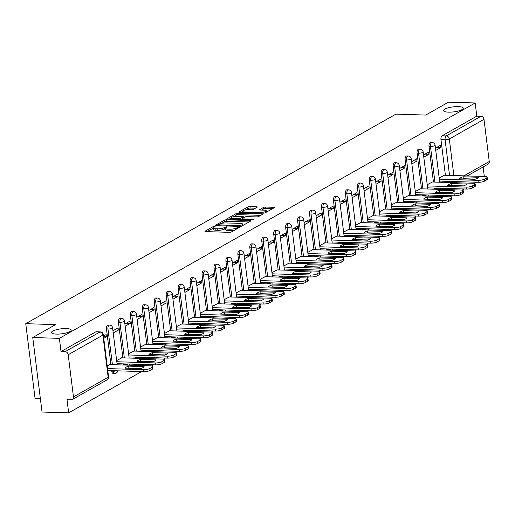 <?xml version="1.0" encoding="UTF-8"?>
<svg xmlns="http://www.w3.org/2000/svg" width="515" height="515" viewBox="0 0 515 515"><rect width="100%" height="100%" fill="white"/><g stroke="black" fill="none" stroke-linecap="round" stroke-linejoin="round"><path stroke-width="0.77" d="M214.588 226.343L213.139 226.613L205.157 231.132A1.526 0.386 -7.1 0 0 204.957 231.364A1.526 0.386 -7.1 0 0 205.717 231.602L229.349 232.336A1.526 0.386 -7.1 0 0 231.415 231.95L239.398 227.424L239.005 227.102L236.527 227.952A4.873 1.236 -7.1 0 1 229.922 229.188L227.952 229.124A4.873 1.236 -7.1 0 1 225.519 228.364A4.873 1.236 -7.1 0 1 226.156 227.636L227.327 226.89L226.793 226.722L224.315 227.578A4.873 1.236 -7.1 0 1 217.71 228.808L215.74 228.75A4.873 1.236 -7.1 0 1 213.307 227.991A4.873 1.236 -7.1 0 1 213.944 227.257L215.116 226.51L214.588 226.343M448.494 112.154A9.933 2.524 -7.1 0 0 458.479 110.963A9.933 2.524 -7.1 0 0 463.255 108.156A9.933 2.524 -7.1 0 0 458.298 106.605A9.933 2.524 -7.1 0 0 448.314 107.796A9.933 2.524 -7.1 0 0 443.537 110.609A9.933 2.524 -7.1 0 0 448.494 112.154M56.45 334.1A9.933 2.524 -7.1 0 0 66.429 332.909A9.933 2.524 -7.1 0 0 71.205 330.102A9.933 2.524 -7.1 0 0 66.248 328.551A9.933 2.524 -7.1 0 0 56.264 329.742A9.933 2.524 -7.1 0 0 51.487 332.555A9.933 2.524 -7.1 0 0 56.45 334.1M434.203 188.059L434.267 188.574A3.103 1.571 91.8 0 0 434.383 189.198M422.255 194.825L422.319 195.333A3.103 1.571 91.8 0 0 422.435 195.964M410.313 201.584L410.371 202.092A3.103 1.571 91.8 0 0 410.494 202.723M398.365 208.35L398.43 208.858A3.103 1.571 91.8 0 0 398.546 209.489M386.417 215.109L386.482 215.618A3.103 1.571 91.8 0 0 386.604 216.249M374.476 221.875L374.54 222.383A3.103 1.571 91.8 0 0 374.656 223.008M362.528 228.634L362.592 229.143A3.103 1.571 91.8 0 0 362.708 229.774M350.586 235.394L350.651 235.909A3.103 1.571 91.8 0 0 350.767 236.533M338.638 242.159L338.703 242.668A3.103 1.571 91.8 0 0 338.819 243.299M326.697 248.919L326.761 249.434A3.103 1.571 91.8 0 0 326.877 250.058M314.749 255.685L314.813 256.193A3.103 1.571 91.8 0 0 314.929 256.824M302.801 262.444L302.865 262.959A3.103 1.571 91.8 0 0 302.987 263.583M290.859 269.21L290.924 269.718A3.103 1.571 91.8 0 0 291.039 270.349M278.911 275.969L278.976 276.484A3.103 1.571 91.8 0 0 279.098 277.109M266.97 282.735L267.034 283.244A3.103 1.571 91.8 0 0 267.15 283.874M255.022 289.494L255.086 290.009A3.103 1.571 91.8 0 0 255.202 290.634M243.08 296.26L243.144 296.769A3.103 1.571 91.8 0 0 243.26 297.4M231.132 303.02L231.196 303.535A3.103 1.571 91.8 0 0 231.312 304.159M219.19 309.785L219.248 310.294A3.103 1.571 91.8 0 0 219.371 310.925M207.242 316.545L207.307 317.053A3.103 1.571 91.8 0 0 207.423 317.684M195.294 323.311L195.359 323.819A3.103 1.571 91.8 0 0 195.481 324.45M183.353 330.07L183.417 330.579A3.103 1.571 91.8 0 0 183.533 331.209M171.405 336.836L171.469 337.344A3.103 1.571 91.8 0 0 171.585 337.975M159.463 343.595L159.528 344.104A3.103 1.571 91.8 0 0 159.644 344.735M147.515 350.355L147.58 350.87A3.103 1.571 91.8 0 0 147.696 351.494M135.574 357.12L135.632 357.629A3.103 1.571 91.8 0 0 135.754 358.26M123.626 363.88L123.69 364.395A3.103 1.571 91.8 0 0 123.806 365.019M111.678 370.646L111.742 371.154A3.103 1.571 91.8 0 0 113.178 373.394L114.652 373.439A3.103 1.571 -88.2 0 1 113.216 371.199L113.152 370.691M257.139 207.23A1.526 0.386 -7.1 0 0 257.339 207.004A1.526 0.386 -7.1 0 0 256.579 206.766L249.949 206.56A1.526 0.386 -7.1 0 0 247.882 206.946L239.012 211.968A1.526 0.386 -7.1 0 0 238.818 212.193A1.526 0.386 -7.1 0 0 239.578 212.431L263.21 213.165A1.526 0.386 -7.1 0 0 265.27 212.779L274.141 207.757A1.526 0.386 -7.1 0 0 274.341 207.532A1.526 0.386 -7.1 0 0 273.581 207.294L265.573 207.043A1.526 0.386 -7.1 0 0 263.506 207.429L259.715 209.579A1.526 0.386 -7.1 0 0 259.515 209.805A1.526 0.386 -7.1 0 0 260.275 210.043L264.247 210.165A4.075 1.036 -7.1 0 1 266.281 210.802A4.075 1.036 -7.1 0 1 264.317 211.955A4.075 1.036 -7.1 0 1 260.223 212.444L244.664 211.961A4.075 1.036 -7.1 0 1 242.629 211.33A4.075 1.036 -7.1 0 1 244.593 210.172A4.075 1.036 -7.1 0 1 248.687 209.682L251.281 209.766A1.526 0.386 -7.1 0 0 253.341 209.38L257.139 207.23M68.212 354.732L73.465 396.898A3.103 2.556 -119.5 0 1 72.319 399.518A3.103 2.556 -119.5 0 1 71.16 399.795L67.014 399.666L68.656 412.856L42.037 412.032L32.76 337.531L55.575 324.611L25.75 323.69L395.9 114.137L425.725 115.064L448.546 102.144L475.165 102.968L59.38 338.355L61.021 351.539L65.167 351.668L99.852 332.033A3.103 1.571 -88.2 0 1 100.322 331.905L96.176 331.782A3.103 1.571 -88.2 0 0 95.706 331.905L99.852 332.033A3.103 2.556 -119.5 0 1 102.897 335.091L68.212 354.732A3.103 2.556 -119.5 0 0 65.167 351.668M32.76 337.531L59.38 338.355M226.574 219.796A1.526 0.386 -7.1 0 0 224.508 220.175L215.637 225.197A1.526 0.386 -7.1 0 0 215.437 225.428A1.526 0.386 -7.1 0 0 216.203 225.667L239.836 226.394A1.526 0.386 -7.1 0 0 241.895 226.014L250.766 220.993A1.526 0.386 -7.1 0 0 250.966 220.761A1.526 0.386 -7.1 0 0 250.206 220.523L226.574 219.796L226.761 221.283A1.526 0.386 -7.1 0 0 224.695 221.669L221.662 223.381M227.327 218.585L236.198 213.564A1.526 0.386 -7.1 0 1 238.258 213.178L261.89 213.912A1.526 0.386 -7.1 0 1 262.656 214.143A1.526 0.386 -7.1 0 1 262.457 214.375L258.659 216.525A1.526 0.386 -7.1 0 1 256.592 216.905L247.007 216.609A1.526 0.386 -7.1 0 0 244.947 216.995L242.43 218.424A1.526 0.386 -7.1 0 0 242.23 218.65A1.526 0.386 -7.1 0 0 242.99 218.888L252.968 219.197L253.502 219.364L251.912 219.796L227.888 219.049A1.526 0.386 -7.1 0 1 227.128 218.811A1.526 0.386 -7.1 0 1 227.327 218.585L227.379 218.984M446.325 182.439A3.103 1.571 -88.2 0 1 446.209 181.808L446.144 181.299M445.398 175.274L440.956 139.642L445.102 139.771A3.103 1.571 -88.2 0 1 446.267 135.921L480.952 116.287A3.103 2.556 60.5 0 1 483.997 119.345L489.25 161.517A3.103 2.556 60.5 0 1 488.104 164.137L467.234 175.95M68.656 412.856L141.58 371.573M151.507 365.953L153.528 364.807M163.455 359.187L165.476 358.047M175.403 352.427L177.418 351.281M187.344 345.662L189.366 344.522M199.292 338.902L201.307 337.756M211.234 332.136L213.255 330.997M223.182 325.377L225.197 324.231M235.123 318.611L237.145 317.472M247.071 311.852L249.093 310.706M259.019 305.092L261.034 303.947M270.961 298.327L272.982 297.187M282.909 291.567L284.924 290.421M294.85 284.801L296.872 283.662M306.798 278.042L308.813 276.896M318.74 271.276L320.761 270.137M330.688 264.517L332.709 263.371M342.63 257.751L344.651 256.612M354.577 250.992L356.599 249.846M366.526 244.226L368.54 243.086M378.467 237.467L380.488 236.321M390.415 230.701L392.43 229.561M402.357 223.941L404.378 222.795M414.305 217.176L416.32 216.036M426.246 210.416L428.268 209.27M438.194 203.65L440.216 202.511M450.142 196.891L452.157 195.745M462.084 190.125L464.105 188.986M474.032 183.366L476.047 182.22M40.337 398.353L35.033 398.192L25.75 323.69M483.134 166.95L484.319 176.478M475.165 102.968L476.806 116.158L480.952 116.287M109.862 364.588L107.204 365.914M103.766 338.342L106.405 336.855L103.573 336.765M106.405 336.855L106.129 334.615L103.489 336.108M121.804 357.828L116.66 360.558M113.223 332.993L118.353 330.089L114.343 329.967M118.353 330.089L118.07 327.855L112.946 330.759M133.752 351.063L128.602 353.799M125.171 326.227L130.295 323.33L126.291 323.201M130.295 323.33L130.018 321.09L124.894 323.993M145.694 344.303L140.55 347.033M137.112 319.467L142.243 316.564L138.232 316.442M142.243 316.564L141.966 314.33L136.836 317.234M157.642 337.537L152.492 340.273M149.06 312.702L154.185 309.805L150.18 309.676M154.185 309.805L153.908 307.564L148.784 310.468M169.59 330.778L164.44 333.508M161.008 305.942L166.133 303.039L162.122 302.917M166.133 303.039L165.856 300.805L160.725 303.708M181.531 324.019L176.381 326.748M172.95 299.183L178.074 296.28L174.07 296.151M178.074 296.28L177.797 294.046L172.673 296.943M193.479 317.253L188.329 319.982M184.898 292.417L190.022 289.514L186.018 289.391M190.022 289.514L189.745 287.28L184.615 290.183M205.421 310.494L200.277 313.223M196.839 285.658L201.97 282.754L197.96 282.626M201.97 282.754L201.687 280.521L196.563 283.417M217.369 303.728L212.219 306.457M208.787 278.892L213.912 275.989L209.908 275.866M213.912 275.989L213.635 273.755L208.511 276.658M229.31 296.968L224.167 299.698M220.729 272.132L225.86 269.229L221.849 269.107M225.86 269.229L225.576 266.995L220.452 269.892M241.258 290.203L236.108 292.932M232.677 265.367L237.801 262.463L233.797 262.341M237.801 262.463L237.524 260.23L232.4 263.133M253.206 283.443L248.056 286.173M244.625 258.607L249.749 255.704L245.739 255.582M249.749 255.704L249.472 253.47L244.342 256.373M265.148 276.677L259.998 279.407M256.567 251.841L261.691 248.938L257.687 248.816M261.691 248.938L261.414 246.704L256.29 249.608M277.096 269.918L271.946 272.647M268.515 245.082L273.639 242.179L269.628 242.056M273.639 242.179L273.362 239.945L268.231 242.848M289.037 263.152L283.894 265.882M280.456 238.316L285.587 235.413L281.576 235.291M285.587 235.413L285.304 233.179L280.179 236.082M300.985 256.393L295.835 259.122M292.404 231.557L297.528 228.654L293.524 228.531M297.528 228.654L297.252 226.42L292.127 229.323M312.927 249.627L307.783 252.356M304.346 224.791L309.476 221.894L305.466 221.765M309.476 221.894L309.193 219.654L304.069 222.557M324.875 242.868L319.725 245.597M316.294 218.032L321.418 215.128L317.414 215.006M321.418 215.128L321.141 212.895L316.017 215.798M336.823 236.102L331.673 238.831M328.235 211.266L333.366 208.369L329.355 208.24M333.366 208.369L333.089 206.129L327.958 209.032M348.764 229.342L343.614 232.072M340.183 204.507L345.308 201.603L341.303 201.481M345.308 201.603L345.031 199.369L339.906 202.273M360.712 222.577L355.562 225.313M352.131 197.741L357.256 194.844L353.245 194.715M357.256 194.844L356.979 192.604L351.848 195.507M372.654 215.817L367.51 218.547M364.073 190.981L369.204 188.078L365.193 187.956M369.204 188.078L368.92 185.844L363.796 188.748M384.602 209.051L379.452 211.787M376.021 184.222L381.145 181.319L377.141 181.19M381.145 181.319L380.868 179.078L375.738 181.982M396.544 202.292L391.4 205.022M387.962 177.456L393.093 174.553L389.083 174.43M393.093 174.553L392.81 172.319L387.686 175.222M408.492 195.533L403.342 198.262M399.91 170.697L405.035 167.793L401.031 167.665M405.035 167.793L404.758 165.56L399.634 168.457M420.433 188.767L415.29 191.496M411.852 163.931L416.983 161.028L412.972 160.905M416.983 161.028L416.706 158.794L411.575 161.697M432.381 182.007L427.231 184.737M423.8 157.172L428.924 154.268L424.92 154.146M428.924 154.268L428.647 152.034L423.523 154.931M433.45 182.04L429.014 146.402L430.482 146.447A3.103 1.571 -88.2 0 1 432.111 142.475L430.643 142.43A3.103 1.571 91.8 0 0 429.014 146.402M421.508 188.799L417.066 153.167L418.541 153.213A3.103 1.571 -88.2 0 1 420.163 149.241L418.695 149.196A3.103 1.571 91.8 0 0 417.066 153.167M409.56 195.565L405.125 159.927L406.593 159.972A3.103 1.571 -88.2 0 1 408.221 156L406.747 155.955A3.103 1.571 91.8 0 0 405.125 159.927M397.619 202.324L393.177 166.686L394.651 166.738A3.103 1.571 -88.2 0 1 396.273 162.766L394.805 162.721A3.103 1.571 91.8 0 0 393.177 166.686M385.671 209.09L381.229 173.452L382.703 173.497A3.103 1.571 -88.2 0 1 384.332 169.525L382.857 169.48A3.103 1.571 91.8 0 0 381.229 173.452M373.723 215.849L369.287 180.211L370.755 180.263A3.103 1.571 -88.2 0 1 372.384 176.291L370.916 176.246A3.103 1.571 91.8 0 0 369.287 180.211M361.781 222.615L357.339 186.977L358.813 187.022A3.103 1.571 -88.2 0 1 360.442 183.05L358.968 183.005A3.103 1.571 91.8 0 0 357.339 186.977M349.833 229.375L345.398 193.737L346.865 193.782A3.103 1.571 -88.2 0 1 348.494 189.816L347.026 189.771A3.103 1.571 91.8 0 0 345.398 193.737M337.892 236.14L333.45 200.502L334.924 200.547A3.103 1.571 -88.2 0 1 336.553 196.576L335.078 196.53A3.103 1.571 91.8 0 0 333.45 200.502M325.944 242.9L321.508 207.262L322.976 207.307A3.103 1.571 -88.2 0 1 324.605 203.341L323.13 203.296A3.103 1.571 91.8 0 0 321.508 207.262M314.002 249.659L309.56 214.028L311.034 214.073A3.103 1.571 -88.2 0 1 312.657 210.101L311.189 210.056A3.103 1.571 91.8 0 0 309.56 214.028M302.054 256.425L297.612 220.787L299.086 220.832A3.103 1.571 -88.2 0 1 300.715 216.867L299.241 216.821A3.103 1.571 91.8 0 0 297.612 220.787M290.106 263.184L285.671 227.553L287.138 227.598A3.103 1.571 -88.2 0 1 288.767 223.626L287.299 223.581A3.103 1.571 91.8 0 0 285.671 227.553M278.164 269.95L273.723 234.312L275.197 234.357A3.103 1.571 -88.2 0 1 276.825 230.392L275.351 230.34A3.103 1.571 91.8 0 0 273.723 234.312M266.216 276.709L261.781 241.078L263.249 241.123A3.103 1.571 -88.2 0 1 264.877 237.151L263.41 237.106A3.103 1.571 91.8 0 0 261.781 241.078M254.275 283.475L249.833 247.837L251.307 247.882A3.103 1.571 -88.2 0 1 252.936 243.91L251.462 243.865A3.103 1.571 91.8 0 0 249.833 247.837M242.327 290.235L237.891 254.603L239.359 254.648A3.103 1.571 -88.2 0 1 240.988 250.676L239.514 250.631A3.103 1.571 91.8 0 0 237.891 254.603M230.385 297.001L225.943 261.363L227.418 261.408A3.103 1.571 -88.2 0 1 229.04 257.436L227.572 257.391A3.103 1.571 91.8 0 0 225.943 261.363M218.437 303.76L214.002 268.128L215.47 268.173A3.103 1.571 -88.2 0 1 217.098 264.201L215.624 264.156A3.103 1.571 91.8 0 0 214.002 268.128M206.489 310.526L202.054 274.888L203.528 274.933A3.103 1.571 -88.2 0 1 205.15 270.961L203.683 270.916A3.103 1.571 91.8 0 0 202.054 274.888M194.548 317.285L190.106 281.654L191.58 281.699A3.103 1.571 -88.2 0 1 193.209 277.727L191.734 277.682A3.103 1.571 91.8 0 0 190.106 281.654M182.6 324.051L178.164 288.413L179.632 288.458A3.103 1.571 -88.2 0 1 181.261 284.486L179.793 284.441A3.103 1.571 91.8 0 0 178.164 288.413M170.658 330.81L166.216 295.172L167.69 295.224A3.103 1.571 -88.2 0 1 169.319 291.252L167.845 291.207A3.103 1.571 91.8 0 0 166.216 295.172M158.71 337.576L154.275 301.938L155.742 301.983A3.103 1.571 -88.2 0 1 157.371 298.011L155.903 297.966A3.103 1.571 91.8 0 0 154.275 301.938M146.769 344.335L142.327 308.697L143.801 308.743A3.103 1.571 -88.2 0 1 145.43 304.777L143.955 304.732A3.103 1.571 91.8 0 0 142.327 308.697M134.821 351.101L130.385 315.463L131.853 315.508A3.103 1.571 -88.2 0 1 133.482 311.536L132.007 311.491A3.103 1.571 91.8 0 0 130.385 315.463M122.879 357.861L118.437 322.223L119.911 322.268A3.103 1.571 -88.2 0 1 121.534 318.302L120.066 318.257A3.103 1.571 91.8 0 0 118.437 322.223M110.931 364.62L106.489 328.988L107.963 329.034A3.103 1.571 -88.2 0 1 109.592 325.062L108.118 325.017A3.103 1.571 91.8 0 0 106.489 328.988M435.748 150.406L440.872 147.502L440.595 145.269L435.465 148.172M444.329 175.242L439.179 177.971M440.872 147.502L436.862 147.38M476.806 116.158L442.115 135.793A3.103 1.571 91.8 0 0 440.956 139.642M61.021 351.539L95.706 331.905M213.307 227.991L213.493 229.478A4.873 1.236 -7.1 0 0 215.927 230.237L215.74 228.75M225.531 228.486L224.501 229.066A4.873 1.236 -7.1 0 1 217.897 230.302L215.927 230.237M225.519 228.364L225.705 229.857A4.873 1.236 -7.1 0 0 228.139 230.617L227.952 229.124M234.441 230.231A4.873 1.236 -7.1 0 1 230.108 230.675L228.139 230.617M213.319 228.106L207.075 231.641M249.035 221.971L226.761 221.283M218.212 225.338L217.562 225.705M218.302 224.791L239.443 225.757L241.979 224.868A4.873 1.236 -7.1 0 0 242.617 224.134A4.873 1.236 -7.1 0 0 240.183 223.381L226.001 222.937A4.873 1.236 -7.1 0 0 219.396 224.173L218.302 224.791M229.246 219.094L231.029 218.083M233.565 216.648L236.379 215.051L236.198 213.564M260.719 215.354L238.445 214.665A1.526 0.386 -7.1 0 0 236.379 215.051M237.067 216.306A4.075 1.036 -7.1 0 0 232.967 216.789A4.075 1.036 -7.1 0 0 231.01 217.948A4.075 1.036 -7.1 0 0 233.044 218.579L238.522 218.753A1.526 0.386 -7.1 0 0 240.589 218.366L243.106 216.937A1.526 0.386 -7.1 0 0 243.305 216.712A1.526 0.386 -7.1 0 0 242.546 216.474L237.067 216.306M242.275 219.01L241.458 219.467M272.409 208.742L265.759 208.536A1.526 0.386 -7.1 0 0 263.693 208.916L261.633 210.088M255.408 208.215L250.136 208.054A1.526 0.386 -7.1 0 0 248.069 208.433L245.295 210.004M242.655 211.504L240.936 212.476M125.023 368.167L140.518 368.65A9.701 2.459 -7.1 0 0 144.116 366.609L128.621 366.133A9.701 2.459 -7.1 0 0 125.023 368.167M107.538 368.585L143.531 369.699A4.654 1.185 -7.1 0 0 149.846 368.528L152.067 367.266A4.654 1.185 -7.1 0 0 152.672 366.571A4.654 1.185 -7.1 0 0 150.348 365.843L109.553 364.581M128.267 368.27A9.701 2.459 -7.1 0 1 128.859 368.071L141.11 368.444M152.672 366.571L152.916 368.508A4.654 1.185 172.9 0 1 152.305 369.204L150.084 370.465A4.654 1.185 172.9 0 1 143.775 371.637L143.531 369.699M107.777 370.523L143.775 371.637M128.859 368.071L128.621 366.133M136.971 361.408L152.459 361.884A9.701 2.459 -7.1 0 0 156.058 359.85L140.569 359.367A9.701 2.459 -7.1 0 0 136.971 361.408M116.808 361.742L155.479 362.94A4.654 1.185 -7.1 0 0 161.787 361.762L164.008 360.506A4.654 1.185 -7.1 0 0 164.62 359.805A4.654 1.185 -7.1 0 0 162.296 359.084L121.495 357.816M140.209 361.504A9.701 2.459 -7.1 0 1 140.807 361.305L153.058 361.685M164.62 359.805L164.858 361.742A4.654 1.185 172.9 0 1 164.253 362.444L162.032 363.699A4.654 1.185 172.9 0 1 155.723 364.877L155.479 362.94M117.047 363.68L155.723 364.877M140.807 361.305L140.569 359.367M148.912 354.642L164.407 355.125A9.701 2.459 -7.1 0 0 168.006 353.084L152.511 352.608A9.701 2.459 -7.1 0 0 148.912 354.642M128.75 354.977L167.427 356.174A4.654 1.185 -7.1 0 0 173.735 355.002L175.956 353.741A4.654 1.185 -7.1 0 0 176.561 353.045A4.654 1.185 -7.1 0 0 174.237 352.318L133.443 351.056M152.157 354.745A9.701 2.459 -7.1 0 1 152.755 354.545L165.006 354.925M176.561 353.045L176.806 354.983A4.654 1.185 172.9 0 1 176.194 355.678L173.973 356.94A4.654 1.185 172.9 0 1 167.665 358.112L167.427 356.174M128.995 356.914L167.665 358.112M152.755 354.545L152.511 352.608M160.86 347.882L176.349 348.359A9.701 2.459 -7.1 0 0 179.947 346.325L164.459 345.842A9.701 2.459 -7.1 0 0 160.86 347.882M140.698 348.217L179.368 349.415A4.654 1.185 -7.1 0 0 185.677 348.237L187.898 346.981A4.654 1.185 -7.1 0 0 188.509 346.28A4.654 1.185 -7.1 0 0 186.185 345.559L145.391 344.29M164.098 347.979A9.701 2.459 -7.1 0 1 164.697 347.78L176.948 348.159M188.509 346.28L188.748 348.217A4.654 1.185 172.9 0 1 188.142 348.919L185.921 350.174A4.654 1.185 172.9 0 1 179.613 351.352L179.368 349.415M140.936 350.155L179.613 351.352M164.697 347.78L164.459 345.842M172.802 341.117L188.297 341.6A9.701 2.459 -7.1 0 0 191.895 339.559L176.4 339.082A9.701 2.459 -7.1 0 0 172.802 341.117M152.64 341.451L191.316 342.649A4.654 1.185 -7.1 0 0 197.625 341.477L199.846 340.215A4.654 1.185 -7.1 0 0 200.451 339.52A4.654 1.185 -7.1 0 0 198.127 338.793L157.333 337.531M176.046 341.22A9.701 2.459 -7.1 0 1 176.645 341.02L188.896 341.4M200.451 339.52L200.696 341.458A4.654 1.185 172.9 0 1 200.084 342.153L197.863 343.415A4.654 1.185 172.9 0 1 191.554 344.587L191.316 342.649M152.884 343.389L191.554 344.587M176.645 341.02L176.4 339.082M184.75 334.357L200.238 334.834A9.701 2.459 -7.1 0 0 203.837 332.799L188.348 332.317A9.701 2.459 -7.1 0 0 184.75 334.357M164.588 334.692L203.258 335.889A4.654 1.185 -7.1 0 0 209.566 334.711L211.787 333.456A4.654 1.185 -7.1 0 0 212.399 332.754A4.654 1.185 -7.1 0 0 210.075 332.033L169.28 330.765M187.994 334.454A9.701 2.459 -7.1 0 1 188.587 334.254L200.837 334.634M212.399 332.754L212.637 334.692A4.654 1.185 172.9 0 1 212.032 335.394L209.811 336.649A4.654 1.185 172.9 0 1 203.502 337.827L203.258 335.889M164.826 336.63L203.502 337.827M188.587 334.254L188.348 332.317M196.691 327.591L212.186 328.074A9.701 2.459 -7.1 0 0 215.785 326.034L200.29 325.557A9.701 2.459 -7.1 0 0 196.691 327.591M176.529 327.933L215.206 329.124A4.654 1.185 -7.1 0 0 221.514 327.952L223.735 326.697A4.654 1.185 -7.1 0 0 224.347 325.995A4.654 1.185 -7.1 0 0 222.017 325.268L181.222 324.006M199.936 327.695A9.701 2.459 -7.1 0 1 200.535 327.495L212.785 327.875M224.347 325.995L224.585 327.933A4.654 1.185 172.9 0 1 223.974 328.628L221.759 329.89A4.654 1.185 172.9 0 1 215.444 331.061L215.206 329.124M176.774 329.864L215.444 331.061M200.535 327.495L200.29 325.557M208.639 320.832L224.134 321.309A9.701 2.459 -7.1 0 0 227.733 319.274L212.238 318.791A9.701 2.459 -7.1 0 0 208.639 320.832M188.477 321.167L227.147 322.364A4.654 1.185 -7.1 0 0 233.462 321.186L235.683 319.931A4.654 1.185 -7.1 0 0 236.288 319.229A4.654 1.185 -7.1 0 0 233.965 318.508L193.17 317.246M211.884 320.929A9.701 2.459 -7.1 0 1 212.476 320.729L224.727 321.109M236.288 319.229L236.533 321.167A4.654 1.185 172.9 0 1 235.922 321.869L233.701 323.124A4.654 1.185 172.9 0 1 227.392 324.302L227.147 322.364M188.715 323.105L227.392 324.302M212.476 320.729L212.238 318.791M220.581 314.066L236.076 314.549A9.701 2.459 -7.1 0 0 239.675 312.508L224.186 312.032A9.701 2.459 -7.1 0 0 220.581 314.066M200.425 314.408L239.095 315.605A4.654 1.185 -7.1 0 0 245.404 314.427L247.625 313.172A4.654 1.185 -7.1 0 0 248.236 312.47A4.654 1.185 -7.1 0 0 245.913 311.742L205.112 310.481M223.825 314.169A9.701 2.459 -7.1 0 1 224.424 313.97L236.675 314.35M248.236 312.47L248.475 314.408A4.654 1.185 172.9 0 1 247.87 315.103L245.649 316.365A4.654 1.185 172.9 0 1 239.333 317.536L239.095 315.605M200.663 316.345L239.333 317.536M224.424 313.97L224.186 312.032M232.529 307.307L248.024 307.783A9.701 2.459 -7.1 0 0 251.623 305.749L236.128 305.266A9.701 2.459 -7.1 0 0 232.529 307.307M212.367 307.642L251.043 308.839A4.654 1.185 -7.1 0 0 257.352 307.661L259.573 306.406A4.654 1.185 -7.1 0 0 260.178 305.704A4.654 1.185 -7.1 0 0 257.854 304.983L217.06 303.721M235.773 307.41A9.701 2.459 -7.1 0 1 236.372 307.204L248.623 307.584M260.178 305.704L260.423 307.642A4.654 1.185 172.9 0 1 259.811 308.343L257.59 309.599A4.654 1.185 172.9 0 1 251.281 310.777L251.043 308.839M212.611 309.579L251.281 310.777M236.372 307.204L236.128 305.266M244.477 300.541L259.966 301.024A9.701 2.459 -7.1 0 0 263.564 298.983L248.076 298.507A9.701 2.459 -7.1 0 0 244.477 300.541M224.315 300.882L262.985 302.08A4.654 1.185 -7.1 0 0 269.293 300.902L271.514 299.646A4.654 1.185 -7.1 0 0 272.126 298.945A4.654 1.185 -7.1 0 0 269.802 298.217L229.008 296.955M247.715 300.644A9.701 2.459 -7.1 0 1 248.314 300.445L260.564 300.824M272.126 298.945L272.364 300.882A4.654 1.185 172.9 0 1 271.759 301.584L269.538 302.839A4.654 1.185 172.9 0 1 263.229 304.017L262.985 302.08M224.553 302.82L263.229 304.017M248.314 300.445L248.076 298.507M256.418 293.782L271.914 294.258A9.701 2.459 -7.1 0 0 275.512 292.224L260.017 291.748A9.701 2.459 -7.1 0 0 256.418 293.782M236.256 294.117L274.933 295.314A4.654 1.185 -7.1 0 0 281.242 294.136L283.462 292.88A4.654 1.185 -7.1 0 0 284.068 292.179A4.654 1.185 -7.1 0 0 281.744 291.458L240.949 290.196M259.663 293.885A9.701 2.459 -7.1 0 1 260.262 293.679L272.512 294.059M284.068 292.179L284.312 294.117A4.654 1.185 172.9 0 1 283.701 294.818L281.48 296.074A4.654 1.185 172.9 0 1 275.171 297.252L274.933 295.314M236.501 296.054L275.171 297.252M260.262 293.679L260.017 291.748M268.367 287.022L283.855 287.499A9.701 2.459 -7.1 0 0 287.454 285.465L271.965 284.982A9.701 2.459 -7.1 0 0 268.367 287.022M248.204 287.357L286.874 288.555A4.654 1.185 -7.1 0 0 293.183 287.376L295.404 286.121A4.654 1.185 -7.1 0 0 296.016 285.419A4.654 1.185 -7.1 0 0 293.692 284.692L252.897 283.43M271.605 287.119A9.701 2.459 -7.1 0 1 272.203 286.919L284.454 287.299M296.016 285.419L296.254 287.357A4.654 1.185 172.9 0 1 295.649 288.059L293.428 289.314A4.654 1.185 172.9 0 1 287.119 290.492L286.874 288.555M248.442 289.295L287.119 290.492M272.203 286.919L271.965 284.982M280.308 280.257L295.803 280.739A9.701 2.459 -7.1 0 0 299.402 278.699L283.907 278.222A9.701 2.459 -7.1 0 0 280.308 280.257M260.146 280.591L298.822 281.789A4.654 1.185 -7.1 0 0 305.131 280.611L307.352 279.355A4.654 1.185 -7.1 0 0 307.957 278.654A4.654 1.185 -7.1 0 0 305.633 277.933L264.839 276.671M283.553 280.36A9.701 2.459 -7.1 0 1 284.151 280.154L296.402 280.533M307.957 278.654L308.202 280.591A4.654 1.185 172.9 0 1 307.59 281.293L305.369 282.548A4.654 1.185 172.9 0 1 299.061 283.726L298.822 281.789M260.39 282.529L299.061 283.726M284.151 280.154L283.907 278.222M292.256 273.497L307.751 273.974A9.701 2.459 -7.1 0 0 311.35 271.939L295.855 271.457A9.701 2.459 -7.1 0 0 292.256 273.497M272.094 273.832L310.764 275.029A4.654 1.185 -7.1 0 0 317.079 273.851L319.294 272.596A4.654 1.185 -7.1 0 0 319.905 271.894A4.654 1.185 -7.1 0 0 317.581 271.167L276.787 269.905M295.501 273.594A9.701 2.459 -7.1 0 1 296.093 273.394L308.343 273.774M319.905 271.894L320.15 273.832A4.654 1.185 172.9 0 1 319.538 274.534L317.317 275.789A4.654 1.185 172.9 0 1 311.009 276.967L310.764 275.029M272.332 275.77L311.009 276.967M296.093 273.394L295.855 271.457M304.198 266.731L319.693 267.214A9.701 2.459 -7.1 0 0 323.291 265.174L307.796 264.697A9.701 2.459 -7.1 0 0 304.198 266.731M284.035 267.066L322.712 268.264A4.654 1.185 -7.1 0 0 329.021 267.092L331.242 265.83A4.654 1.185 -7.1 0 0 331.853 265.135A4.654 1.185 -7.1 0 0 329.529 264.407L288.728 263.146M307.442 266.834A9.701 2.459 -7.1 0 1 308.041 266.635L320.291 267.008M331.853 265.135L332.091 267.066A4.654 1.185 172.9 0 1 331.486 267.768L329.265 269.023A4.654 1.185 172.9 0 1 322.95 270.201L322.712 268.264M284.28 269.004L322.95 270.201M308.041 266.635L307.796 264.697M316.146 259.972L331.641 260.448A9.701 2.459 -7.1 0 0 335.239 258.414L319.744 257.931A9.701 2.459 -7.1 0 0 316.146 259.972M295.983 260.307L334.66 261.504A4.654 1.185 -7.1 0 0 340.969 260.326L343.19 259.071A4.654 1.185 -7.1 0 0 343.795 258.369A4.654 1.185 -7.1 0 0 341.471 257.642L300.676 256.38M319.39 260.069A9.701 2.459 -7.1 0 1 319.989 259.869L332.233 260.249M343.795 258.369L344.039 260.307A4.654 1.185 172.9 0 1 343.428 261.008L341.207 262.264A4.654 1.185 172.9 0 1 334.898 263.442L334.66 261.504M296.228 262.244L334.898 263.442M319.989 259.869L319.744 257.931M328.094 253.206L343.582 253.689A9.701 2.459 -7.1 0 0 347.181 251.648L331.692 251.172A9.701 2.459 -7.1 0 0 328.094 253.206M307.931 253.541L346.601 254.738A4.654 1.185 -7.1 0 0 352.91 253.567L355.131 252.305A4.654 1.185 -7.1 0 0 355.743 251.61A4.654 1.185 -7.1 0 0 353.419 250.882L312.618 249.621M331.332 253.309A9.701 2.459 -7.1 0 1 331.93 253.11L344.181 253.483M355.743 251.61L355.981 253.547A4.654 1.185 172.9 0 1 355.376 254.243L353.155 255.498A4.654 1.185 172.9 0 1 346.846 256.676L346.601 254.738M308.17 255.479L346.846 256.676M331.93 253.11L331.692 251.172M340.035 246.447L355.53 246.923A9.701 2.459 -7.1 0 0 359.129 244.889L343.634 244.406A9.701 2.459 -7.1 0 0 340.035 246.447M319.873 246.782L358.549 247.979A4.654 1.185 -7.1 0 0 364.858 246.801L367.079 245.546A4.654 1.185 -7.1 0 0 367.684 244.844A4.654 1.185 -7.1 0 0 365.36 244.123L324.566 242.855M343.28 246.543A9.701 2.459 -7.1 0 1 343.878 246.344L356.129 246.724M367.684 244.844L367.929 246.782A4.654 1.185 172.9 0 1 367.317 247.483L365.096 248.739A4.654 1.185 172.9 0 1 358.788 249.917L358.549 247.979M320.118 248.719L358.788 249.917M343.878 246.344L343.634 244.406M351.983 239.681L367.472 240.164A9.701 2.459 -7.1 0 0 371.07 238.123L355.582 237.647A9.701 2.459 -7.1 0 0 351.983 239.681M331.821 240.016L370.491 241.213A4.654 1.185 -7.1 0 0 376.8 240.042L379.021 238.78A4.654 1.185 -7.1 0 0 379.632 238.084A4.654 1.185 -7.1 0 0 377.308 237.357L336.514 236.095M355.221 239.784A9.701 2.459 -7.1 0 1 355.82 239.584L368.071 239.964M379.632 238.084L379.87 240.022A4.654 1.185 172.9 0 1 379.265 240.717L377.044 241.979A4.654 1.185 172.9 0 1 370.736 243.151L370.491 241.213M332.059 241.953L370.736 243.151M355.82 239.584L355.582 237.647M363.925 232.922L379.42 233.398A9.701 2.459 -7.1 0 0 383.018 231.364L367.523 230.881A9.701 2.459 -7.1 0 0 363.925 232.922M343.763 233.256L382.439 234.454A4.654 1.185 -7.1 0 0 388.748 233.276L390.969 232.02A4.654 1.185 -7.1 0 0 391.574 231.319A4.654 1.185 -7.1 0 0 389.25 230.598L348.455 229.33M367.169 233.018A9.701 2.459 -7.1 0 1 367.768 232.819L380.019 233.198M391.574 231.319L391.818 233.256A4.654 1.185 172.9 0 1 391.207 233.958L388.986 235.213A4.654 1.185 172.9 0 1 382.677 236.391L382.439 234.454M344.007 235.194L382.677 236.391M367.768 232.819L367.523 230.881M375.873 226.156L391.361 226.639A9.701 2.459 -7.1 0 0 394.966 224.598L379.471 224.122A9.701 2.459 -7.1 0 0 375.873 226.156M355.71 226.491L394.381 227.688A4.654 1.185 -7.1 0 0 400.696 226.516L402.91 225.255A4.654 1.185 -7.1 0 0 403.522 224.559A4.654 1.185 -7.1 0 0 401.198 223.832L360.403 222.57M379.117 226.259A9.701 2.459 -7.1 0 1 379.71 226.059L391.96 226.439M403.522 224.559L403.76 226.497A4.654 1.185 172.9 0 1 403.155 227.192L400.934 228.454A4.654 1.185 172.9 0 1 394.625 229.626L394.381 227.688M355.949 228.428L394.625 229.626M379.71 226.059L379.471 224.122M387.814 219.396L403.309 219.873A9.701 2.459 -7.1 0 0 406.908 217.839L391.413 217.356A9.701 2.459 -7.1 0 0 387.814 219.396M367.652 219.731L406.329 220.929A4.654 1.185 -7.1 0 0 412.637 219.751L414.858 218.495A4.654 1.185 -7.1 0 0 415.47 217.794A4.654 1.185 -7.1 0 0 413.146 217.073L372.345 215.804M391.059 219.493A9.701 2.459 -7.1 0 1 391.658 219.293L403.908 219.673M415.47 217.794L415.708 219.731A4.654 1.185 172.9 0 1 415.096 220.433L412.882 221.688A4.654 1.185 172.9 0 1 406.567 222.866L406.329 220.929M367.897 221.669L406.567 222.866M391.658 219.293L391.413 217.356M399.762 212.631L415.257 213.113A9.701 2.459 -7.1 0 0 418.856 211.073L403.361 210.596A9.701 2.459 -7.1 0 0 399.762 212.631M379.6 212.972L418.27 214.163A4.654 1.185 -7.1 0 0 424.585 212.991L426.806 211.729A4.654 1.185 -7.1 0 0 427.411 211.034A4.654 1.185 -7.1 0 0 425.087 210.307L384.293 209.045M403.007 212.734A9.701 2.459 -7.1 0 1 403.599 212.534L415.85 212.914M427.411 211.034L427.656 212.972A4.654 1.185 172.9 0 1 427.044 213.667L424.824 214.929A4.654 1.185 172.9 0 1 418.515 216.1L418.27 214.163M379.838 214.903L418.515 216.1M403.599 212.534L403.361 210.596M411.71 205.871L427.199 206.348A9.701 2.459 -7.1 0 0 430.798 204.313L415.309 203.831A9.701 2.459 -7.1 0 0 411.71 205.871M391.548 206.206L430.218 207.403A4.654 1.185 -7.1 0 0 436.527 206.225L438.748 204.97A4.654 1.185 -7.1 0 0 439.359 204.268A4.654 1.185 -7.1 0 0 437.035 203.547L396.235 202.286M414.948 205.968A9.701 2.459 -7.1 0 1 415.547 205.768L427.798 206.148M439.359 204.268L439.598 206.206A4.654 1.185 172.9 0 1 438.992 206.908L436.772 208.163A4.654 1.185 172.9 0 1 430.463 209.341L430.218 207.403M391.786 208.144L430.463 209.341M415.547 205.768L415.309 203.831M423.652 199.105L439.147 199.588A9.701 2.459 -7.1 0 0 442.746 197.548L427.25 197.071A9.701 2.459 -7.1 0 0 423.652 199.105M403.49 199.447L442.166 200.644A4.654 1.185 -7.1 0 0 448.475 199.466L450.696 198.211A4.654 1.185 -7.1 0 0 451.301 197.509A4.654 1.185 -7.1 0 0 448.977 196.782L408.183 195.52M426.896 199.208A9.701 2.459 -7.1 0 1 427.495 199.009L439.746 199.389M451.301 197.509L451.546 199.447A4.654 1.185 172.9 0 1 450.934 200.142L448.713 201.404A4.654 1.185 172.9 0 1 442.404 202.575L442.166 200.644M403.734 201.378L442.404 202.575M427.495 199.009L427.25 197.071M435.6 192.346L451.089 192.822A9.701 2.459 -7.1 0 0 454.687 190.788L439.198 190.305A9.701 2.459 -7.1 0 0 435.6 192.346M415.438 192.681L454.108 193.878A4.654 1.185 -7.1 0 0 460.416 192.7L462.637 191.445A4.654 1.185 -7.1 0 0 463.249 190.743A4.654 1.185 -7.1 0 0 460.925 190.022L420.131 188.76M438.838 192.449A9.701 2.459 -7.1 0 1 439.437 192.243L451.687 192.623M463.249 190.743L463.487 192.681A4.654 1.185 172.9 0 1 462.882 193.382L460.661 194.638A4.654 1.185 172.9 0 1 454.352 195.816L454.108 193.878M415.676 194.619L454.352 195.816M439.437 192.243L439.198 190.305M447.541 185.58L463.036 186.063A9.701 2.459 -7.1 0 0 466.635 184.022L451.14 183.546A9.701 2.459 -7.1 0 0 447.541 185.58M427.379 185.921L466.056 187.119A4.654 1.185 -7.1 0 0 472.364 185.941L474.585 184.685A4.654 1.185 -7.1 0 0 475.19 183.984A4.654 1.185 -7.1 0 0 472.867 183.256L432.072 181.995M450.786 185.683A9.701 2.459 -7.1 0 1 451.385 185.484L463.635 185.864M475.19 183.984L475.435 185.921A4.654 1.185 172.9 0 1 474.824 186.617L472.603 187.878A4.654 1.185 172.9 0 1 466.294 189.05L466.056 187.119M427.624 187.859L466.294 189.05M451.385 185.484L451.14 183.546M459.489 178.821L474.978 179.297A9.701 2.459 -7.1 0 0 478.577 177.263L463.088 176.78A9.701 2.459 -7.1 0 0 459.489 178.821M439.327 179.156L477.997 180.353A4.654 1.185 -7.1 0 0 484.306 179.175L486.527 177.92A4.654 1.185 -7.1 0 0 487.139 177.218A4.654 1.185 -7.1 0 0 484.815 176.497L444.02 175.235M462.734 178.924A9.701 2.459 -7.1 0 1 463.326 178.718L475.577 179.098M487.139 177.218L487.377 179.156A4.654 1.185 172.9 0 1 486.772 179.857L484.551 181.113A4.654 1.185 172.9 0 1 478.242 182.291L477.997 180.353M439.565 181.093L478.242 182.291M463.326 178.718L463.088 176.78M213.307 227.939L213.139 226.613M237.685 228.396L237.563 227.373M225.519 228.319L225.351 226.993M435.851 189.243A3.103 1.571 -88.2 0 1 435.735 188.619L435.671 188.104M434.267 188.574L435.735 188.619A3.103 0.785 -7.1 0 0 438.986 188.207M423.909 196.009A3.103 1.571 -88.2 0 1 423.794 195.378L423.729 194.87M422.319 195.333L423.794 195.378A3.103 0.785 -7.1 0 0 427.038 194.973M411.961 202.768A3.103 1.571 -88.2 0 1 411.846 202.144L411.781 201.629M410.371 202.092L411.846 202.144A3.103 0.785 -7.1 0 0 415.096 201.732M400.02 209.534A3.103 1.571 -88.2 0 1 399.898 208.903L399.84 208.395M398.43 208.858L399.898 208.903A3.103 0.785 -7.1 0 0 403.148 208.498M388.072 216.294A3.103 1.571 -88.2 0 1 387.956 215.663L387.892 215.154M386.482 215.618L387.956 215.663A3.103 0.785 -7.1 0 0 391.207 215.257M376.13 223.059A3.103 1.571 -88.2 0 1 376.008 222.429L375.944 221.92M374.54 222.383L376.008 222.429A3.103 0.785 -7.1 0 0 379.259 222.023M364.182 229.819A3.103 1.571 -88.2 0 1 364.066 229.188L364.002 228.679M362.592 229.143L364.066 229.188A3.103 0.785 -7.1 0 0 367.317 228.782M352.234 236.585A3.103 1.571 -88.2 0 1 352.118 235.954L352.054 235.445M350.651 235.909L352.118 235.954A3.103 0.785 -7.1 0 0 355.369 235.542M340.293 243.344A3.103 1.571 -88.2 0 1 340.177 242.713L340.112 242.205M338.703 242.668L340.177 242.713A3.103 0.785 -7.1 0 0 343.421 242.308M328.345 250.103A3.103 1.571 -88.2 0 1 328.229 249.479L328.164 248.964M326.761 249.434L328.229 249.479A3.103 0.785 -7.1 0 0 331.48 249.067M316.403 256.869A3.103 1.571 -88.2 0 1 316.287 256.238L316.223 255.73M314.813 256.193L316.287 256.238A3.103 0.785 -7.1 0 0 319.532 255.833M304.455 263.629A3.103 1.571 -88.2 0 1 304.339 263.004L304.275 262.489M302.865 262.959L304.339 263.004A3.103 0.785 -7.1 0 0 307.59 262.592M292.514 270.394A3.103 1.571 -88.2 0 1 292.391 269.763L292.327 269.255M290.924 269.718L292.391 269.763A3.103 0.785 -7.1 0 0 295.642 269.358M280.566 277.154A3.103 1.571 -88.2 0 1 280.45 276.529L280.385 276.014M278.976 276.484L280.45 276.529A3.103 0.785 -7.1 0 0 283.701 276.117M268.624 283.92A3.103 1.571 -88.2 0 1 268.502 283.289L268.437 282.78M267.034 283.244L268.502 283.289A3.103 0.785 -7.1 0 0 271.753 282.883M256.676 290.679A3.103 1.571 -88.2 0 1 256.56 290.054L256.496 289.539M255.086 290.009L256.56 290.054A3.103 0.785 -7.1 0 0 259.811 289.642M244.728 297.445A3.103 1.571 -88.2 0 1 244.612 296.814L244.548 296.305M243.144 296.769L244.612 296.814A3.103 0.785 -7.1 0 0 247.863 296.408M232.786 304.204A3.103 1.571 -88.2 0 1 232.671 303.58L232.606 303.065M231.196 303.535L232.671 303.58A3.103 0.785 -7.1 0 0 235.915 303.168M220.838 310.97A3.103 1.571 -88.2 0 1 220.723 310.339L220.658 309.83M219.248 310.294L220.723 310.339A3.103 0.785 -7.1 0 0 223.974 309.933M208.897 317.729A3.103 1.571 -88.2 0 1 208.775 317.105L208.717 316.59M207.307 317.053L208.775 317.105A3.103 0.785 -7.1 0 0 212.026 316.693M196.949 324.495A3.103 1.571 -88.2 0 1 196.833 323.864L196.769 323.356M195.359 323.819L196.833 323.864A3.103 0.785 -7.1 0 0 200.084 323.459M185.007 331.254A3.103 1.571 -88.2 0 1 184.885 330.63L184.821 330.115M183.417 330.579L184.885 330.63A3.103 0.785 -7.1 0 0 188.136 330.218M173.059 338.02A3.103 1.571 -88.2 0 1 172.943 337.389L172.879 336.881M171.469 337.344L172.943 337.389A3.103 0.785 -7.1 0 0 176.194 336.984M161.111 344.78A3.103 1.571 -88.2 0 1 160.995 344.149L160.931 343.64M159.528 344.104L160.995 344.149A3.103 0.785 -7.1 0 0 164.246 343.743M149.17 351.545A3.103 1.571 -88.2 0 1 149.054 350.915L148.99 350.406M147.58 350.87L149.054 350.915A3.103 0.785 -7.1 0 0 152.298 350.509M137.222 358.305A3.103 1.571 -88.2 0 1 137.106 357.674L137.042 357.165M135.632 357.629L137.106 357.674A3.103 0.785 -7.1 0 0 140.357 357.268M125.28 365.064A3.103 1.571 -88.2 0 1 125.158 364.44L125.1 363.931M123.69 364.395L125.158 364.44A3.103 0.785 -7.1 0 0 128.409 364.028M115.115 373.317A3.103 1.571 -88.2 0 1 114.652 373.439A3.103 3.103 0 0 0 117.813 370.832M111.742 371.154L113.216 371.199A3.103 0.785 -7.1 0 0 116.467 370.794M446.209 181.808L450.355 181.937L450.29 181.428M449.544 175.403L445.102 139.771A3.103 0.785 172.9 0 0 449.312 138.986L453.863 175.538M463.931 175.847L489.25 161.517M483.997 119.345L449.312 138.986A3.103 2.556 -119.5 0 0 446.267 135.921L442.115 135.793M73.465 396.898L108.15 377.263L102.897 335.091A3.103 0.785 -7.1 0 0 103.303 334.628A3.103 3.103 0 0 0 100.322 331.905M434.924 182.085L430.482 146.447A3.103 0.785 172.9 0 0 434.692 145.661A3.103 0.785 172.9 0 0 435.098 145.198A3.103 3.103 0 0 0 432.111 142.475M422.976 188.844L418.541 153.213A3.103 0.785 172.9 0 0 422.744 152.427A3.103 0.785 172.9 0 0 423.15 151.957A3.103 3.103 0 0 0 420.163 149.241M411.034 195.61L406.593 159.972A3.103 0.785 172.9 0 0 410.803 159.187A3.103 0.785 172.9 0 0 411.208 158.723A3.103 3.103 0 0 0 408.221 156M399.086 202.369L394.651 166.738A3.103 0.785 172.9 0 0 398.855 165.952A3.103 0.785 172.9 0 0 399.26 165.482A3.103 3.103 0 0 0 396.273 162.766M387.138 209.135L382.703 173.497A3.103 0.785 172.9 0 0 386.907 172.712A3.103 0.785 172.9 0 0 387.312 172.248A3.103 3.103 0 0 0 384.332 169.525M375.197 215.894L370.755 180.263A3.103 0.785 172.9 0 0 374.965 179.478A3.103 0.785 172.9 0 0 375.371 179.008A3.103 3.103 0 0 0 372.384 176.291M363.249 222.66L358.813 187.022A3.103 0.785 172.9 0 0 363.017 186.237A3.103 0.785 172.9 0 0 363.423 185.773A3.103 3.103 0 0 0 360.442 183.05M351.307 229.42L346.865 193.782A3.103 0.785 172.9 0 0 351.076 193.003A3.103 0.785 172.9 0 0 351.481 192.533A3.103 3.103 0 0 0 348.494 189.816M339.359 236.185L334.924 200.547A3.103 0.785 172.9 0 0 339.127 199.762A3.103 0.785 172.9 0 0 339.533 199.299A3.103 3.103 0 0 0 336.553 196.576M327.418 242.945L322.976 207.307A3.103 0.785 172.9 0 0 327.186 206.528A3.103 0.785 172.9 0 0 327.591 206.058A3.103 3.103 0 0 0 324.605 203.341M315.47 249.711L311.034 214.073A3.103 0.785 172.9 0 0 315.238 213.287A3.103 0.785 172.9 0 0 315.644 212.824A3.103 3.103 0 0 0 312.657 210.101M303.528 256.47L299.086 220.832A3.103 0.785 172.9 0 0 303.29 220.053A3.103 0.785 172.9 0 0 303.702 219.583A3.103 3.103 0 0 0 300.715 216.867M291.58 263.229L287.138 227.598A3.103 0.785 172.9 0 0 291.348 226.812A3.103 0.785 172.9 0 0 291.754 226.349A3.103 3.103 0 0 0 288.767 223.626M279.632 269.995L275.197 234.357A3.103 0.785 172.9 0 0 279.4 233.572A3.103 0.785 172.9 0 0 279.806 233.108A3.103 3.103 0 0 0 276.825 230.392M267.691 276.755L263.249 241.123A3.103 0.785 172.9 0 0 267.459 240.338A3.103 0.785 172.9 0 0 267.864 239.868A3.103 3.103 0 0 0 264.877 237.151M255.743 283.52L251.307 247.882A3.103 0.785 172.9 0 0 255.511 247.097A3.103 0.785 172.9 0 0 255.916 246.634A3.103 3.103 0 0 0 252.936 243.91M243.801 290.28L239.359 254.648A3.103 0.785 172.9 0 0 243.569 253.863A3.103 0.785 172.9 0 0 243.975 253.393A3.103 3.103 0 0 0 240.988 250.676M231.853 297.046L227.418 261.408A3.103 0.785 172.9 0 0 231.621 260.622A3.103 0.785 172.9 0 0 232.027 260.159A3.103 3.103 0 0 0 229.04 257.436M219.911 303.805L215.47 268.173A3.103 0.785 172.9 0 0 219.68 267.388A3.103 0.785 172.9 0 0 220.085 266.918A3.103 3.103 0 0 0 217.098 264.201M207.963 310.571L203.528 274.933A3.103 0.785 172.9 0 0 207.732 274.147A3.103 0.785 172.9 0 0 208.137 273.684A3.103 3.103 0 0 0 205.15 270.961M196.015 317.33L191.58 281.699A3.103 0.785 172.9 0 0 195.784 280.913A3.103 0.785 172.9 0 0 196.189 280.443A3.103 3.103 0 0 0 193.209 277.727M184.074 324.096L179.632 288.458A3.103 0.785 172.9 0 0 183.842 287.673A3.103 0.785 172.9 0 0 184.248 287.209A3.103 3.103 0 0 0 181.261 284.486M172.126 330.855L167.69 295.224A3.103 0.785 172.9 0 0 171.894 294.438A3.103 0.785 172.9 0 0 172.3 293.968A3.103 3.103 0 0 0 169.319 291.252M160.184 337.621L155.742 301.983A3.103 0.785 172.9 0 0 159.953 301.198A3.103 0.785 172.9 0 0 160.358 300.734A3.103 3.103 0 0 0 157.371 298.011M148.236 344.381L143.801 308.743A3.103 0.785 172.9 0 0 148.005 307.964A3.103 0.785 172.9 0 0 148.41 307.494A3.103 3.103 0 0 0 145.43 304.777M136.295 351.146L131.853 315.508A3.103 0.785 172.9 0 0 136.063 314.723A3.103 0.785 172.9 0 0 136.469 314.259A3.103 3.103 0 0 0 133.482 311.536M124.347 357.906L119.911 322.268A3.103 0.785 172.9 0 0 124.115 321.489A3.103 0.785 172.9 0 0 124.521 321.019A3.103 3.103 0 0 0 121.534 318.302M112.405 364.672L107.963 329.034A3.103 0.785 172.9 0 0 112.167 328.248A3.103 0.785 172.9 0 0 112.573 327.785A3.103 3.103 0 0 0 109.592 325.062M450.477 182.568A3.103 1.571 -88.2 0 1 450.355 181.937A3.103 0.785 172.9 0 0 453.606 181.531M454.591 181.557A3.103 2.556 60.5 0 1 454.365 182.683M108.556 376.793A3.103 0.785 -7.1 0 1 108.15 377.263A3.103 2.556 60.5 0 1 107.004 379.883A3.103 3.103 0 0 0 108.556 376.793L103.303 334.628M217.897 230.302L217.71 228.808M224.501 229.066L224.315 227.578M230.108 230.675L229.922 229.188M236.655 228.982L236.527 227.952M205.202 231.538L205.157 231.132M250.296 221.257L250.206 220.523M215.688 225.602L215.637 225.197M224.695 221.669L224.508 220.175M218.778 225.744L218.695 225.113M239.52 226.388L239.443 225.757M240.988 226.297L240.885 225.486M242.102 225.898L241.979 224.868M238.445 214.665L238.258 213.178M261.987 214.639L261.89 213.912M243.067 219.519L242.99 218.888M253.026 219.654L252.968 219.197M233.121 219.21L233.044 218.579M238.606 219.384L238.522 218.753M240.724 219.448L240.589 218.366M243.234 217.967L243.106 216.937M244.741 212.592L244.664 211.961M260.3 213.075L260.223 212.444M259.76 209.978L259.715 209.579M263.693 208.916L263.506 207.429M265.759 208.536L265.573 207.043M273.671 208.021L273.581 207.294M239.063 212.367L239.012 211.968M248.069 208.433L247.882 206.946M250.136 208.054L249.949 206.56M256.67 207.5L256.579 206.766M152.305 369.204L152.067 367.266M150.084 370.465L149.846 368.528M164.253 362.444L164.008 360.506M162.032 363.699L161.787 361.762M176.194 355.678L175.956 353.741M173.973 356.94L173.735 355.002M188.142 348.919L187.898 346.981M185.921 350.174L185.677 348.237M200.084 342.153L199.846 340.215M197.863 343.415L197.625 341.477M212.032 335.394L211.787 333.456M209.811 336.649L209.566 334.711M223.974 328.628L223.735 326.697M221.759 329.89L221.514 327.952M235.922 321.869L235.683 319.931M233.701 323.124L233.462 321.186M247.87 315.103L247.625 313.172M245.649 316.365L245.404 314.427M259.811 308.343L259.573 306.406M257.59 309.599L257.352 307.661M271.759 301.584L271.514 299.646M269.538 302.839L269.293 300.902M283.701 294.818L283.462 292.88M281.48 296.074L281.242 294.136M295.649 288.059L295.404 286.121M293.428 289.314L293.183 287.376M307.59 281.293L307.352 279.355M305.369 282.548L305.131 280.611M319.538 274.534L319.294 272.596M317.317 275.789L317.079 273.851M331.486 267.768L331.242 265.83M329.265 269.023L329.021 267.092M343.428 261.008L343.19 259.071M341.207 262.264L340.969 260.326M355.376 254.243L355.131 252.305M353.155 255.498L352.91 253.567M367.317 247.483L367.079 245.546M365.096 248.739L364.858 246.801M379.265 240.717L379.021 238.78M377.044 241.979L376.8 240.042M391.207 233.958L390.969 232.02M388.986 235.213L388.748 233.276M403.155 227.192L402.91 225.255M400.934 228.454L400.696 226.516M415.096 220.433L414.858 218.495M412.882 221.688L412.637 219.751M427.044 213.667L426.806 211.729M424.824 214.929L424.585 212.991M438.992 206.908L438.748 204.97M436.772 208.163L436.527 206.225M450.934 200.142L450.696 198.211M448.713 201.404L448.475 199.466M462.882 193.382L462.637 191.445M460.661 194.638L460.416 192.7M474.824 186.617L474.585 184.685M472.603 187.878L472.364 185.941M486.772 179.857L486.527 177.92M484.551 181.113L484.306 179.175M112.573 327.785L117.188 364.82M124.521 321.019L129.136 358.054M129.342 365.193A3.103 3.103 0 0 0 129.754 364.073M136.469 314.259L141.078 351.294M141.284 358.434A3.103 3.103 0 0 0 141.702 357.307M148.41 307.494L153.026 344.529M153.232 351.668A3.103 3.103 0 0 0 153.644 350.548M160.358 300.734L164.967 337.769M165.173 344.908A3.103 3.103 0 0 0 165.592 343.788M172.3 293.968L176.915 331.003M177.121 338.143A3.103 3.103 0 0 0 177.54 337.022M184.248 287.209L188.857 324.244M189.069 331.383A3.103 3.103 0 0 0 189.481 330.263M196.189 280.443L200.805 317.478M201.011 324.617A3.103 3.103 0 0 0 201.429 323.497M208.137 273.684L212.753 310.719M212.959 317.858A3.103 3.103 0 0 0 213.371 316.738M220.085 266.918L224.695 303.953M224.901 311.092A3.103 3.103 0 0 0 225.319 309.972M232.027 260.159L236.643 297.194M236.849 304.333A3.103 3.103 0 0 0 237.261 303.213M243.975 253.393L248.584 290.428M248.79 297.567A3.103 3.103 0 0 0 249.209 296.447M255.916 246.634L260.532 283.668M260.738 290.808A3.103 3.103 0 0 0 261.156 289.688M267.864 239.868L272.474 276.903M272.68 284.042A3.103 3.103 0 0 0 273.098 282.922M279.806 233.108L284.422 270.143M284.628 277.282A3.103 3.103 0 0 0 285.046 276.162M291.754 226.349L296.37 263.377M296.576 270.517A3.103 3.103 0 0 0 296.988 269.397M303.702 219.583L308.311 256.618M308.517 263.757A3.103 3.103 0 0 0 308.936 262.637M315.644 212.824L320.259 249.859M320.465 256.991A3.103 3.103 0 0 0 320.877 255.871M327.591 206.058L332.201 243.093M332.407 250.232A3.103 3.103 0 0 0 332.825 249.112M339.533 199.299L344.149 236.334M344.355 243.473A3.103 3.103 0 0 0 344.773 242.346M351.481 192.533L356.09 229.568M356.296 236.707A3.103 3.103 0 0 0 356.715 235.587M363.423 185.773L368.038 222.808M368.244 229.948A3.103 3.103 0 0 0 368.663 228.821M375.371 179.008L379.98 216.043M380.192 223.182A3.103 3.103 0 0 0 380.604 222.062M387.312 172.248L391.928 209.283M392.134 216.422A3.103 3.103 0 0 0 392.552 215.302M399.26 165.482L403.876 202.517M404.082 209.657A3.103 3.103 0 0 0 404.494 208.536M411.208 158.723L415.817 195.758M416.023 202.897A3.103 3.103 0 0 0 416.442 201.777M423.15 151.957L427.765 188.992M427.971 196.131A3.103 3.103 0 0 0 428.383 195.011M435.098 145.198L439.707 182.233M439.913 189.372A3.103 3.103 0 0 0 440.331 188.252M455.286 182.716L457.185 181.641M72.319 399.518L107.004 379.883M218.263 225.731L218.167 224.946M242.784 225.512L242.617 224.134M242.333 219.493L242.23 218.65M231.158 219.152L231.01 217.948M243.447 217.845L243.305 216.712M242.784 212.534L242.629 211.33M266.442 212.116L266.281 210.802"/></g></svg>
